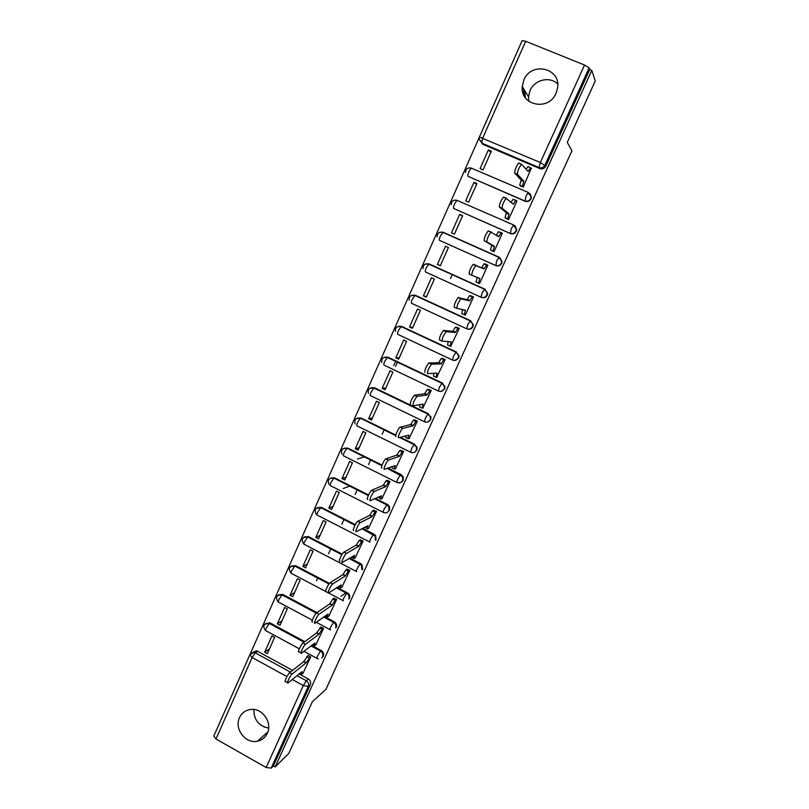 <?xml version="1.0" encoding="UTF-8"?>
<svg xmlns="http://www.w3.org/2000/svg" width="809" height="809" viewBox="0 0 809 809"><rect width="100%" height="100%" fill="white"/><g stroke="black" fill="none" stroke-linecap="round" stroke-linejoin="round"><path stroke-width="1.21" d="M528.408 192.512L471.232 168.06L528.51 192.552L531.078 197.022L530.674 198.488C529.278 200.915 527.296 201.724 524.717 200.905L467.976 176.311L525.051 201.229C527.62 202.048 529.602 201.239 530.997 198.822L531.392 197.345L530.057 193.695M513.715 225.003L456.923 200.319L513.786 225.033L516.334 229.372L515.94 230.949C514.554 233.346 512.582 234.135 510.024 233.316L453.697 208.479L510.388 233.568C512.936 234.388 514.898 233.609 516.284 231.202L516.688 229.645L514.848 225.701M439.853 240.516L495.856 265.615C498.384 266.454 500.336 265.686 501.701 263.309L502.106 261.631L499.659 257.464M481.79 297.52C484.187 298.137 486.007 297.338 487.251 295.123L487.655 293.313L484.722 289.116L487.251 293.182L486.846 294.992C485.481 297.358 483.549 298.106 481.031 297.257L482.113 292.949L484.722 289.116L429.083 263.886L426.333 267.597C425.301 270.075 425.018 271.531 425.494 271.966L480.991 297.237M468.168 329.182C470.302 329.445 471.89 328.606 472.921 326.664L473.326 324.702L470.373 320.748L472.901 324.631L472.496 326.603C471.141 328.929 469.22 329.668 466.722 328.808L467.744 324.652L470.373 320.748L415.128 295.285L412.357 299.077C411.336 301.524 411.073 302.93 411.579 303.294L466.641 328.767M454.607 360.48L458.723 357.922L459.118 355.788L456.165 352.087L458.652 355.778L458.268 357.922C456.923 360.238 455.022 360.956 452.534 360.086L453.495 356.081L456.165 352.087L401.304 326.421L398.493 330.284C397.492 332.711 397.249 334.066 397.775 334.36L452.423 360.025M441.097 391.425L444.647 388.917L445.011 386.56L442.068 383.163L444.525 386.621L444.161 388.977C442.836 391.273 440.935 391.971 438.478 391.091L439.368 387.228L442.068 383.163L387.602 357.275L384.76 361.219C383.759 363.615 383.547 364.92 384.103 365.142L438.316 391.01M427.617 422.055L430.691 419.638L431.015 417.029L428.103 413.965L430.499 417.151L430.186 419.76C428.861 422.035 426.98 422.713 424.543 421.823L425.372 418.111L428.103 413.965L374.011 387.875L371.139 391.89C370.158 394.256 369.956 395.52 370.542 395.672L424.341 421.722M414.168 452.393L416.857 450.097L417.1 447.175L414.248 444.505L416.564 447.357L416.322 450.279C415.017 452.524 413.146 453.192 410.719 452.292L411.488 448.722L414.248 444.505L399.737 437.396M397.593 482.255C400 483.165 401.851 482.518 403.145 480.293L403.266 477.007L401.092 474.549L400.526 474.772L402.7 477.239L402.579 480.536C401.284 482.761 399.434 483.418 397.027 482.498C396.491 482.538 396.734 481.395 397.735 479.07L400.526 474.772L387.329 468.219M239.494 717.644C233.932 728.737 245.612 744.118 257.464 741.206C261.995 740.205 265.281 737.555 267.344 733.267C272.532 722.922 262.723 708.3 251.387 709.402C245.896 709.887 241.931 712.638 239.494 717.644M253.874 709.483C253.844 719.858 258.769 726.047 268.659 728.07M523.858 80.02L522.25 86.432C519.965 105.585 548.745 111.551 556.066 93.247L557.613 87.827C561.052 67.976 531.189 61.231 523.858 80.02M557.704 83.984C549.847 75.955 534.496 79.686 530.037 90.588L528.489 96.746L528.762 101.277M395.712 361.127L393.761 365.506M521.532 42.038L215.204 732.924M589.134 67.845L589.71 69.564L545.842 166.138C544.437 168.585 542.434 169.405 539.856 168.606L482.811 144.305L479.07 139.097L479.413 137.034L540.351 162.528L584.543 65.033L589.134 67.845L545.013 165.016C543.597 167.473 541.595 168.302 538.996 167.493L481.628 143.062L482.73 138.046L525.678 41.289L584.543 65.033M595.262 80.93L591.794 70.403L275.191 766.922L288.853 753.351L312.365 701.757L325.906 689.349L571.933 150.787L567.271 142.364L595.262 80.93M589.71 69.564L591.794 70.403M479.424 137.004L522.149 40.632L525.678 41.289M252.701 652.428L256.413 650.861L257.575 651.275L292.595 670.388M299.067 673.927L308.36 678.994L306.298 680.743C308.411 682.169 309.068 684.05 308.29 686.386L271.187 768.105L266.151 767.498L215.973 738.991L213.839 735.998L249.809 654.875M271.187 768.105L273.412 765.911L275.191 766.922M303.051 673.149L310.696 656.878L307.966 655.401L307.764 655.866M264.664 652.226L267.344 653.682L274.625 637.35L271.935 635.904L264.664 652.226L269.488 648.869M277.295 623.881L279.985 625.327L287.326 608.864L284.626 607.428L277.295 623.881L281.987 620.837M315.925 644.682L323.64 628.269L320.698 627.238M290.016 595.303L292.727 596.739L300.129 580.144L297.409 578.708L290.016 595.303L294.587 592.572M328.909 615.962L336.686 599.418L333.743 598.377M302.859 566.482L305.58 567.918L313.053 551.172L310.312 549.746L302.859 566.482L307.299 564.075M342.005 587.01L349.852 570.315L346.899 569.263M315.803 537.419L318.544 538.845L326.078 521.957L323.317 520.541L315.803 537.419L320.101 535.346M355.212 557.806L363.13 540.978L360.167 539.906M328.848 508.113L331.619 509.528L339.204 492.499L336.433 491.093L328.848 508.113L333.025 506.373M368.52 528.358L376.519 511.389L373.546 510.297M343.218 488.525L349.731 486.057M342.015 478.564L344.796 479.959L352.451 462.788L349.66 461.393L342.015 478.564L346.05 477.158M381.949 498.657L390.019 481.537L387.046 480.425M357.447 459.016L364.475 456.873M355.293 448.752L358.094 450.148L365.82 432.825L362.998 431.44L355.293 448.752L359.186 447.69M395.49 468.694L403.64 451.432L400.657 450.31M368.682 418.698L371.503 420.073L379.29 402.609L376.458 401.234L368.682 418.698L372.433 417.98M409.142 438.478L417.373 421.074L414.39 419.932M382.182 388.381L385.023 389.746L392.881 372.13L390.029 370.765L382.182 388.381L385.792 388.017M422.895 407.989L431.237 390.444L428.234 389.281M395.803 357.79L398.665 359.156L406.583 341.388L403.711 340.033L395.803 357.79L399.262 357.8M436.769 377.237L445.213 359.55L442.21 358.367M409.536 326.947L412.418 328.292L420.417 310.373L417.525 309.028L409.536 326.947L412.853 327.321M450.724 346.191L459.31 328.393L456.296 327.19M423.4 295.841L426.303 297.176L434.362 279.095L431.45 277.76L423.4 295.841L426.565 296.59M464.7 314.843L465.317 315.126L473.538 296.954L470.514 295.73M445.496 246.219L448.419 247.574L445.496 246.219L437.376 264.452L440.389 265.585M437.376 264.452L440.298 265.777L448.429 247.534M476.643 282.179L477.168 282.422M476.622 282.22L479.585 283.565L487.878 265.241L484.904 263.896L487.271 265.079M459.674 214.395L451.483 232.79L454.425 234.104L462.627 215.7L459.674 214.395L462.424 216.145M491.053 250.284L493.996 251.73L502.359 233.245L501.59 232.901M499.284 232.082L500.215 232.496M473.963 182.298L465.701 200.854L468.664 202.149L476.946 183.582L473.963 182.298L476.562 184.442M505.585 218.147L508.517 219.613L516.961 200.956L516.466 200.743M488.393 149.908L480.05 168.626L483.044 169.91L491.387 151.182L488.393 149.908L490.82 152.456M520.238 185.716L523.18 187.213L531.291 168.211M427.708 263.714L485.127 289.258M413.379 295.083L415.674 295.416L470.818 320.819M399.221 326.199L401.871 326.482L456.63 352.107M385.226 357.072L388.189 357.275L442.563 383.112M371.392 387.683L374.628 387.814L428.618 413.854M357.72 418.051L361.178 418.081L395.823 435.05M400.303 437.244L414.795 444.333M344.189 448.156L347.84 448.105L382.07 465.104M387.926 468.007L401.092 474.549M330.8 477.998L334.613 477.866L368.58 494.977M375.305 498.364L387.501 504.503L386.914 504.796L388.886 506.798L388.957 510.53C387.673 512.734 385.832 513.371 383.446 512.441C382.89 512.552 383.102 511.46 384.093 509.164L386.914 504.796L374.698 498.637M317.543 507.597L321.507 507.374L355.313 524.647M362.584 528.358L374.031 534.203L373.414 534.547L375.073 536.033L375.457 540.27M304.427 536.933L308.502 536.64L342.247 554.114M349.822 558.038L360.672 563.651L360.035 564.055L361.239 564.975L362.058 569.758M291.432 566.027L295.609 565.653L329.425 583.4M337.07 587.415L347.435 592.855L346.768 593.31L347.374 593.695C349.063 595.181 349.528 596.941 348.78 598.994M278.559 594.878L282.745 594.393L317.027 612.625M324.348 616.519L334.299 621.808L333.611 622.323C335.745 623.729 336.413 625.62 335.614 627.986M265.807 623.476L270.145 622.97L304.811 641.648M311.677 645.349L321.274 650.527L320.566 651.083C322.68 652.509 323.347 654.39 322.558 656.736M450.502 278.579L452.362 274.443M316.481 580.751L317.694 578.051M328.606 553.71L330.76 548.896M341.803 524.262L343.946 519.489M355.131 494.542L357.234 489.839M368.57 464.558L370.643 459.937M382.121 434.322L384.164 429.771M264.796 727.24L260.215 724.672M525.354 97.768L524.738 90.547M453.697 208.479C453.283 207.893 453.606 206.335 454.658 203.797L456.863 200.298M442.897 232.213L442.199 232.122M389.544 510.226L389.473 506.505L387.501 504.503M376.064 539.916L375.689 535.689L374.031 534.203M362.695 569.344L361.876 564.581L360.672 563.651M349.437 598.529C350.186 596.476 349.721 594.716 348.032 593.24L347.435 592.855M336.291 627.46C337.09 625.104 336.423 623.223 334.299 621.808M323.266 656.16C324.045 653.814 323.388 651.933 321.274 650.527M480.273 140.362L482.811 144.305M273.412 765.911L310.332 684.616C311.121 682.29 310.454 680.42 308.36 678.994M524.121 95.735L523.494 88.494M397.512 361.987L395.561 366.366M310.555 656.807L305.964 662.976L303.587 661.691L308.199 655.523M287.519 682.614L285.587 681.552C283.524 683.15 287.63 674.18 289.612 672.754L303.587 661.691M305.964 662.976L292.069 674.089C290.097 675.525 285.981 684.505 288.034 682.897L302.02 671.692C301.14 673.755 301.009 674.625 301.646 674.301L303.496 672.795M322.73 657.009L321.638 657.909M323.499 628.199L322.063 629.26L318.979 634.205L316.582 632.921L321.122 626.924M300.938 652.863L299.006 651.821C296.903 653.46 301.069 644.277 303.021 642.983L316.582 632.921M318.979 634.205L305.489 644.308C303.547 645.622 299.381 654.794 301.474 653.156L315.004 642.993C314.084 645.117 313.953 646.017 314.6 645.703L316.359 644.348M336.554 599.348L335.138 600.318L332.094 605.183L329.688 603.908L332.742 599.054L334.168 598.084M312.547 621.828C310.423 623.486 314.59 614.183 316.531 612.959L329.688 603.908M345.949 592.886L340.923 596.344M332.094 605.183L319.019 614.284C317.098 615.518 312.911 624.821 315.035 623.152L328.09 614.051C327.149 616.246 327.008 617.186 327.675 616.852L329.344 615.659M349.731 570.254L348.315 571.144L345.322 575.917L342.905 574.653L345.898 569.89L347.314 569M326.158 591.612C324.126 593.098 328.211 583.906 330.133 582.692L342.905 574.653M345.322 575.917L332.641 584.007C330.729 585.231 326.634 594.423 328.656 592.926L341.287 584.856C340.326 587.081 340.174 588.062 340.822 587.799L342.429 586.727M363.008 540.918L361.593 541.717L358.67 546.409L356.233 545.145L359.166 540.473L360.581 539.674M353.705 558.301L351.298 557.168M339.891 561.122C337.94 562.437 341.954 553.356 343.855 552.153L356.233 545.145M358.67 546.409L346.373 553.457C344.482 554.671 340.478 563.752 342.409 562.427L354.595 555.419C353.634 557.674 353.452 558.695 354.069 558.493L355.626 557.553M376.407 511.328L374.992 512.036L372.13 516.638L369.673 515.394L372.544 510.792L373.96 510.095M367.104 528.762L364.657 527.276M353.745 530.36C351.885 531.513 355.818 522.533 357.699 521.34L369.673 515.394M372.13 516.638L360.238 522.634C358.367 523.838 354.433 532.818 356.284 531.665L368.024 525.729C367.043 528.004 366.851 529.076 367.438 528.934L368.934 528.135M389.918 481.486L388.512 482.093L385.711 486.613L383.233 485.37L386.045 480.87L387.46 480.263M380.614 498.971L378.197 497.06M367.721 499.335C365.951 500.316 369.814 491.427 371.665 490.244L383.233 485.37M385.711 486.613L374.233 491.528C372.383 492.721 368.52 501.61 370.279 500.619L381.565 495.775C380.574 498.091 380.361 499.204 380.918 499.123L382.364 498.465M403.549 451.392L402.144 451.897L399.403 456.327L396.906 455.093L399.656 450.674L401.072 450.178M408.98 441.926L408.383 441.835M394.256 468.927L392.041 467.835L391.91 466.55M381.818 468.017C380.139 468.836 383.931 460.038 385.762 458.865L396.906 455.093M399.403 456.327L388.35 460.139C386.52 461.322 382.728 470.12 384.396 469.301L395.217 465.579C394.216 467.905 393.983 469.068 394.519 469.058L395.904 468.542M417.302 421.034L415.897 421.428L413.217 425.777L410.709 424.553L413.389 420.215L414.815 419.831M407.999 438.62L405.744 437.517L405.764 435.738M396.056 436.425C394.458 437.082 398.19 428.355 399.99 427.203L410.709 424.553M413.217 425.777L402.599 428.467C400.799 429.63 397.067 438.357 398.645 437.699L408.99 435.111C407.979 437.467 407.726 438.68 408.232 438.731L409.556 438.357M431.197 390.423L429.771 390.696L427.142 394.964L424.624 393.75L427.253 389.493L428.689 389.23M421.873 408.049L419.558 406.937L419.77 404.642M410.406 404.551C410.082 402.265 411.397 399.161 414.35 395.247L424.624 393.75M427.142 394.964L416.969 396.501C414.026 400.425 412.701 403.529 413.025 405.805L423.026 404.075L422.065 408.151L423.329 407.908M445.203 359.56L443.767 359.681L441.198 363.878L438.66 362.675L441.229 358.488L442.695 358.377M435.869 377.216L433.493 376.094L433.917 373.252M424.897 372.383C424.624 369.976 425.938 366.851 428.851 362.988L438.66 362.675M441.198 363.878L431.49 364.242C428.588 368.105 427.273 371.23 427.526 373.627L437.042 373.07L436.021 377.287L437.224 377.196M459.29 328.424L457.894 328.403L455.376 332.519L452.818 331.326L455.336 327.22L456.893 327.271M449.996 346.11L447.559 344.978L448.196 341.58M442.038 341.095L439.52 339.922C439.307 337.404 440.622 334.238 443.474 330.436L452.818 331.326M455.376 332.519L446.133 331.68C443.292 335.482 441.967 338.647 442.169 341.155L451.189 341.792L450.097 346.161L451.24 346.222M473.498 297.024L472.143 296.842L469.685 300.877L467.106 299.694L469.574 295.659L471.465 296.003M464.235 314.731L461.737 313.589L462.627 309.625M456.863 308.35L454.274 307.157C454.122 304.518 455.437 301.332 458.238 297.581L467.106 299.694M469.685 300.877L460.918 298.814C458.127 302.566 456.802 305.751 456.943 308.381L465.458 310.231L464.305 314.762L465.377 314.974M484.116 268.962L481.517 267.789L484.267 263.724L486.856 264.887L484.116 268.962L475.844 265.635C473.103 269.336 471.768 272.562 471.849 275.313L479.848 278.397L478.635 283.089L476.046 281.916L477.189 277.376M471.849 275.313L469.169 274.089C469.068 271.339 470.393 268.113 473.144 264.422L481.517 267.789M487.837 265.342L486.856 264.887M479.646 283.453L478.635 283.089M502.298 233.376L501.034 232.861L498.678 236.754L490.911 232.153C488.221 235.793 486.887 239.06 486.907 241.931L494.37 246.28L493.086 251.124L490.487 249.971L491.761 245.117L484.197 240.728C484.156 237.846 485.491 234.59 488.191 230.949L491.316 232.001M492.398 251.023L490.487 249.971M496.251 235.186L498.425 231.708L501.337 232.739M494.026 251.65L493.086 251.124M494.37 246.28L491.761 245.117M516.88 201.138L515.677 200.43L513.371 204.262L506.121 198.347C503.481 201.947 502.136 205.243 502.096 208.237L509.023 213.869L507.668 218.885L505.049 217.732L506.394 212.727L499.365 207.043C499.386 204.05 500.731 200.753 503.38 197.153L506.485 198.195M506.131 218.572L505.049 217.732M511.126 202.27L513.048 199.287L515.95 200.319M509.801 223.527L508.578 222.869M505.969 221.717L507.203 222.384M513.118 225.438L515.616 226.56M508.548 219.563L507.668 218.885M509.023 213.869L506.394 212.727M531.604 168.596L530.451 167.716L528.196 171.478L521.481 164.217C518.882 167.776 517.527 171.114 517.426 174.228L523.807 181.176L522.381 186.343L519.742 185.21L521.158 180.033L514.676 173.055C514.757 169.93 516.112 166.593 518.721 163.044L519.216 162.963M520.602 186.1L519.742 185.21M526.143 169.061L528.186 166.523M523.19 187.192L522.381 186.343M523.807 181.176L521.158 180.033M525.051 201.229L526.012 196.122L528.146 192.623L531.392 197.345M510.388 233.568L511.248 228.684L513.432 225.124L516.688 229.645M439.53 232.325L443.15 232.213L499.183 257.222L501.732 261.428L501.327 263.117C499.952 265.494 498 266.262 495.462 265.423L440.025 240.597M495.856 265.615L496.615 260.963L499.183 257.222M539.856 168.606L538.996 167.493L540.351 162.528L545.842 166.138M257.575 651.275L255.26 652.853L290.451 672.087M296.964 675.636L306.298 680.743L303.294 685.547L292.231 679.479M286.912 676.567L252.135 657.525L215.973 738.991M266.151 767.498L303.294 685.547L308.29 686.386L310.332 684.616M429.599 264.078L425.281 264.078M415.674 295.416L411.194 295.548M401.871 326.482L397.249 326.745M388.189 357.275L383.446 357.659M374.628 387.814L369.784 388.31M361.178 418.081L395.753 435.444M410.487 452.17L357.093 425.938C356.486 425.858 356.668 424.644 357.639 422.298L360.308 418.293C355.849 417.737 354.109 419.598 355.1 423.886M347.84 448.105L381.909 465.529M396.754 482.366L343.764 455.952C343.127 455.932 343.289 454.759 344.25 452.453L346.99 448.358C342.308 447.862 340.64 449.824 341.974 454.243M334.613 477.866L333.925 478.099L368.368 495.442M383.142 512.289L330.547 485.703C329.88 485.744 330.021 484.631 330.972 482.346L333.773 478.17C328.858 477.755 327.271 479.828 329.01 484.379M321.507 507.374L320.799 507.668L355.04 525.162M361.947 528.692L373.414 534.547L370.562 538.996C369.592 541.261 369.389 542.313 369.976 542.141M369.642 541.969L317.441 515.202C316.754 515.313 316.875 514.241 317.816 511.976L320.677 507.718C315.48 507.435 314.003 509.63 316.238 514.281M308.502 536.64L307.774 536.984L341.904 554.661M349.164 558.422L360.035 564.055L357.153 568.565C356.193 570.81 356.011 571.811 356.627 571.579M356.263 571.387L304.447 544.457C303.729 544.629 303.84 543.597 304.76 541.373L307.693 537.024C302.202 536.913 300.857 539.209 303.658 543.931M295.609 565.653L294.86 566.057L328.98 583.977L294.82 566.078L291.827 570.507C290.906 572.721 290.825 573.702 291.564 573.47L325.653 591.43M336.392 587.86L346.768 593.31L343.865 597.891C342.905 600.106 342.753 601.067 343.39 600.774M342.996 600.571L328.585 592.977M328.151 592.754L326.078 591.652M282.826 594.433L282.048 594.888L316.329 613.121M323.651 617.014L333.611 622.323L330.679 626.965C329.738 629.139 329.597 630.059 330.244 629.736L330.568 629.867M270.145 622.97L269.346 623.476L304.073 642.194M310.949 645.906L320.566 651.083L317.603 655.806C316.703 657.909 316.562 658.789 317.189 658.465L318.321 658.829M264.887 624.103L269.346 623.476L266.272 628.067C265.392 630.16 265.322 631.071 266.05 630.808L299.32 648.798M277.588 595.505L282.048 594.888L278.994 599.408C278.094 601.572 278.023 602.523 278.771 602.25L312.304 620.159M290.411 566.664L294.82 566.078C289.137 566.088 287.873 568.454 291.058 573.176M303.345 537.57L307.774 536.984L341.873 554.721M316.39 508.234L320.799 507.668L354.989 525.253M342.834 448.793L347.172 448.277L381.858 465.681M356.243 418.678L360.531 418.202L395.722 435.636M333.925 478.099L368.307 495.563M443.15 232.213L440.43 235.844C439.388 238.342 439.085 239.858 439.53 240.364M465.448 172.489C465.721 168.909 467.642 167.433 471.232 168.06L469.018 171.478C467.946 174.046 467.602 175.654 467.976 176.311M250.78 653.48L254.097 652.428L255.26 652.853L252.135 657.525L249.85 654.774L256.413 650.861M306.085 662.702L303.719 661.408M309.078 657.97L306.712 656.686M292.069 674.089L289.612 672.754M319.1 633.922L316.713 632.648M322.063 629.26L319.686 627.986M305.489 644.308L303.021 642.983M332.226 604.91L329.819 603.635M335.159 600.308L332.762 599.044L335.138 600.318M319.039 614.274L316.552 612.949M345.453 575.634L343.036 574.37M340.417 587.587L338.415 586.535M348.366 571.103L345.949 569.849M332.701 583.967L330.193 582.652M358.802 546.115L356.364 544.861M361.684 541.656L359.247 540.412M346.485 553.386L343.967 552.082M372.261 516.344L369.804 515.1M375.113 511.966L372.666 510.722M360.389 522.543L357.851 521.239M385.842 486.32L383.365 485.087M388.664 482.002L386.196 480.779M374.425 491.417L371.867 490.133M399.535 456.033L397.047 454.81M402.326 451.796L399.848 450.573M388.583 460.008L386.004 458.733M413.348 425.483L410.841 424.26M416.109 421.317L413.611 420.104M402.872 428.325L400.273 427.061M427.283 394.661L424.755 393.457M430.014 390.575L427.496 389.372M417.282 396.349L414.663 395.095M441.34 363.575L438.791 362.371M444.04 359.57L441.502 358.367M436.911 373.374L436.364 373.111M431.834 364.08L429.195 362.837M455.518 332.216L452.959 331.023M458.187 328.282L455.629 327.099M451.048 342.096L450.259 341.722M446.507 331.518L443.858 330.284M469.827 300.574L467.248 299.391M472.466 296.721L469.887 295.548M465.317 310.545L463.931 309.908M461.322 298.663L458.652 297.439M484.257 268.649L481.658 267.486M479.707 278.711L477.118 277.538M476.279 265.494L473.578 264.29M498.819 236.44L496.857 235.571M494.228 246.593L491.619 245.43M486.907 241.931L484.197 240.728M513.513 203.949L512.542 203.524M508.881 214.183L506.252 213.04M502.096 208.237L499.365 207.043M528.338 171.164L527.69 170.881M523.666 181.489L521.016 180.356M517.426 174.228L514.676 173.055M267.87 731.923L257.464 741.206M528.489 96.746L522.25 86.432M269.518 622.697L268.719 623.203C263.501 623.82 262.44 626.257 265.544 630.535M316.794 658.253L303.921 651.285M282.745 594.393L281.967 594.848C276.344 594.928 275.111 597.305 278.256 601.977M348.032 593.24L347.374 593.695L336.362 587.88M361.876 564.581L361.239 564.975L349.094 558.463M375.689 535.689L375.073 536.033L361.835 528.752M389.473 506.505L388.886 506.798L386.783 504.877L374.537 498.708M403.266 477.007L387.127 468.3M417.1 447.175L414.056 444.606L399.474 437.467M431.015 417.029L427.88 414.087L373.748 387.966C369.47 387.369 367.691 389.139 368.398 393.295M445.011 386.56L441.825 383.284L387.309 357.376C383.183 356.749 381.363 358.448 381.848 362.483M459.118 355.788L455.892 352.208L400.991 326.512C396.997 325.875 395.146 327.514 395.449 331.437M473.326 324.702L470.08 320.86L414.784 295.386C410.901 294.739 409.03 296.327 409.182 300.159M487.655 293.313L484.409 289.238L428.709 263.977C424.917 263.329 423.036 264.877 423.046 268.628M502.106 261.631L498.85 257.323L442.756 232.284C439.044 231.637 437.143 233.164 437.052 236.845M329.839 629.513L316.268 622.273M456.923 200.319C453.283 199.681 451.371 201.168 451.189 204.798M301.241 674.079L299.826 673.31M314.195 645.481L312.618 644.631M327.251 616.63L325.501 615.7M319.019 614.284L316.531 612.959M348.315 571.144L345.898 569.89M332.641 584.007L330.133 582.692M361.593 541.717L359.166 540.473M346.373 553.457L343.855 552.153M374.992 512.036L372.544 510.792M360.238 522.634L357.699 521.34M388.512 482.093L386.045 480.87M374.233 491.528L371.665 490.244M402.144 451.897L399.656 450.674M388.35 460.139L385.762 458.865M415.897 421.428L413.389 420.215M402.599 428.467L399.99 427.203M429.771 390.696L427.253 389.493M416.969 396.501L414.35 395.247M443.767 359.681L441.229 358.488M431.49 364.242L428.851 362.988M457.894 328.403L455.336 327.22M446.133 331.68L443.474 330.436M472.143 296.842L469.574 295.659M460.918 298.814L458.238 297.581M486.522 264.988L483.934 263.825M475.844 265.635L473.144 264.422M501.034 232.861L498.425 231.708M490.911 232.153L488.191 230.949M515.677 200.43L513.048 199.287M506.121 198.347L503.38 197.153M530.451 167.716L527.802 166.583M521.481 164.217L518.721 163.044"/></g></svg>
